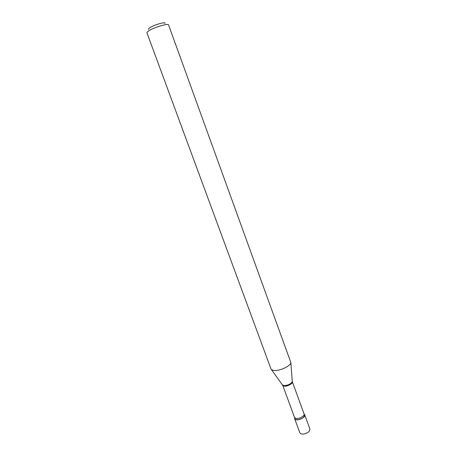 <?xml version="1.0" encoding="UTF-8"?>
<svg xmlns="http://www.w3.org/2000/svg" width="457" height="457" viewBox="0 0 457 457"><rect width="100%" height="100%" fill="white"/><g stroke="black" fill="none" stroke-linecap="round" stroke-linejoin="round"><path stroke-width="0.69" d="M294.662 418.709L299.912 432.996C301.843 434.79 304.808 434.401 308.818 431.825L310.006 429.3L304.796 415.002L304.156 414.305C307.258 415.744 300.306 420.549 296.273 419.715C294.896 419.44 294.371 418.789 294.702 417.761L294.662 418.709C296.559 420.406 299.524 419.983 303.568 417.441L304.796 415.002M148.748 29.402C148.239 29.111 148.645 28.528 149.976 27.649C154.306 24.701 166.239 21.399 164.966 23.467M148.811 30.842C154.02 27.329 168.484 23.021 168.564 24.929L290.869 362.595C290.761 365.937 279.553 371.21 273.949 370.513L271.475 369.69L271.03 369.062L146.943 32.847C146.806 32.407 147.428 31.739 148.811 30.842M292.36 381.824L304.094 414.025C305.013 415.864 299.192 419.098 296.085 418.452L294.565 417.509L282.746 385.342L284.22 386.136C287.293 386.605 293.205 383.457 292.36 381.824L292.24 381.252M282.466 384.828L283.951 385.599C288.099 385.371 290.869 384.051 292.269 381.641L290.869 362.595M282.746 385.342L271.475 369.69"/></g></svg>
